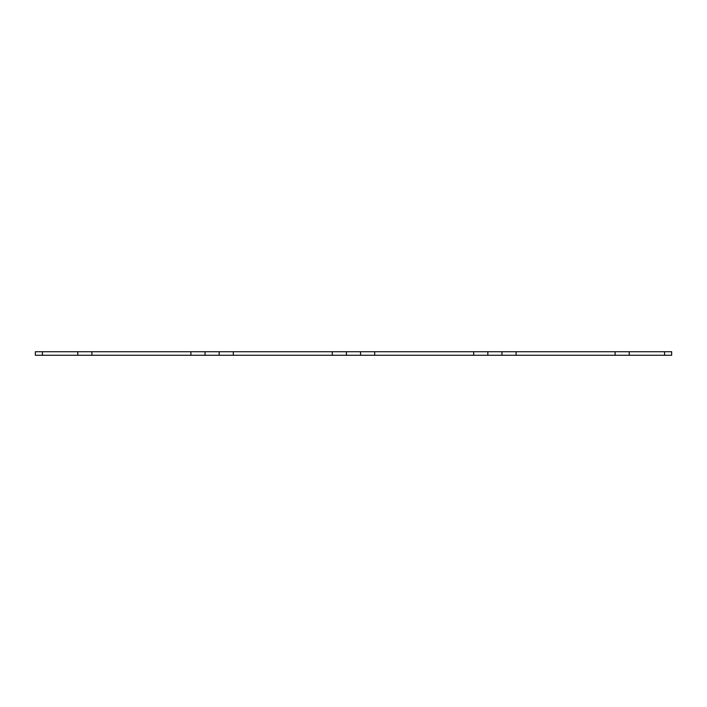<?xml version="1.0" encoding="UTF-8"?>
<svg xmlns="http://www.w3.org/2000/svg" width="707" height="707" viewBox="0 0 707 707"><rect width="100%" height="100%" fill="white"/><g stroke="black" fill="none" stroke-linecap="round" stroke-linejoin="round"><path stroke-width="0.53" stroke-dasharray="3.54 2.65" d="M664.58 355.268L42.42 355.268L42.42 351.733L671.65 351.733L671.65 355.268L664.58 355.268L664.58 351.733M615.09 355.268L615.09 351.733M516.11 355.268L516.11 351.733M473.69 355.268L473.69 351.733M374.71 355.268L374.71 351.733M332.29 355.268L332.29 351.733M233.31 355.268L233.31 351.733M190.89 355.268L190.89 351.733M91.91 355.268L91.91 351.733M42.42 355.268L35.35 355.268L35.35 351.733L42.42 351.733"/><path stroke-width="1.06" d="M629.23 355.268L671.65 355.268L671.65 351.733L629.23 351.733L629.23 355.268L615.09 355.268L615.09 351.733L516.11 351.733L516.11 355.268L501.97 355.268L501.97 351.733L516.11 351.733M615.09 355.268L516.11 355.268M501.97 351.733L487.83 351.733L487.83 355.268L501.97 355.268M473.69 355.268L473.69 351.733L374.71 351.733L374.71 355.268L487.83 355.268M374.71 351.733L360.57 351.733L360.57 355.268L332.29 355.268L332.29 351.733L346.43 351.733L346.43 355.268M360.57 351.733L346.43 351.733M332.29 351.733L233.31 351.733L233.31 355.268L332.29 355.268M233.31 351.733L219.17 351.733L219.17 355.268L190.89 355.268L190.89 351.733L205.03 351.733L205.03 355.268M219.17 351.733L205.03 351.733M190.89 351.733L91.91 351.733L91.91 355.268L190.89 355.268M42.42 355.268L77.77 355.268L77.77 351.733L35.35 351.733L35.35 355.268L42.42 355.268L42.42 351.733M360.57 355.268L374.71 355.268M219.17 355.268L233.31 355.268M77.77 355.268L91.91 355.268M91.91 351.733L77.77 351.733M487.83 351.733L473.69 351.733M615.09 351.733L629.23 351.733M664.58 355.268L664.58 351.733"/></g></svg>
